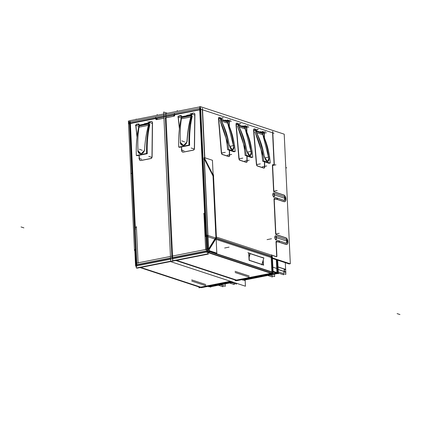 <?xml version="1.0" encoding="UTF-8"?>
<svg xmlns="http://www.w3.org/2000/svg" width="421" height="421" viewBox="0 0 421 421"><rect width="100%" height="100%" fill="white"/><g stroke="black" fill="none" stroke-linecap="round" stroke-linejoin="round"><path stroke-width="0.63" d="M243.149 279.602L276.229 273.066L243.149 279.602M232.013 281.802L209.037 286.169L232.013 281.802M276.313 259.741L276.918 272.561L276.313 259.741M273.076 271.656L276.934 272.924L273.076 271.656M284.101 269.014L278.028 267.019L284.101 269.014L284.217 271.45L284.101 269.014M278.149 269.566L284.222 271.561L278.149 269.566M165.342 117.922L171.936 257.757L165.342 117.922L171.936 257.757L165.342 117.922L174.068 116.196L165.342 117.922M136.851 264.688L136.751 262.53L136.851 264.688M130.194 123.479L132.536 173.157L130.194 123.479L155.754 118.427L130.194 123.479M155.912 118.738L155.896 118.401L155.912 118.738M156.333 119.627A0.789 0.647 -71.8 0 1 155.923 119.011A0.789 0.647 -71.8 0 0 156.27 119.601M163.943 118.196L156.623 119.643L163.943 118.196M149.971 121.727L150.85 121.553L149.971 121.727M149.834 121.758A0.789 0.647 -71.8 0 0 149.208 122.6A0.789 0.647 -71.8 0 1 149.834 121.758M139.183 124.579L139.262 125.595C137.904 133.299 137.499 141.74 138.041 150.918C137.499 141.74 137.904 133.299 139.262 125.595L139.24 125.121L149.045 123.185L139.24 125.121L139.183 124.579M138.698 123.995A0.789 0.647 -71.8 0 0 138.488 124A0.789 0.647 -71.8 0 1 139.104 124.306A0.789 0.647 -71.8 0 0 138.772 124.016M137.388 124.216L138.183 124.058L137.388 124.216M137.204 124.253A1.573 1.295 -71.8 0 0 135.962 126.142A1.573 1.295 -71.8 0 1 137.204 124.253M135.988 126.389L137.088 136.646L135.988 126.389M139.093 155.302L139.504 159.096L139.093 155.302M140.356 160.496A1.573 1.295 -71.8 0 0 140.619 160.548A1.573 1.295 -71.8 0 1 139.535 159.364A1.573 1.295 -71.8 0 0 140.288 160.469M150.86 158.564L140.919 160.527L150.86 158.564M151.05 158.506A1.573 1.295 -71.8 0 0 151.992 157.522A1.573 1.295 -71.8 0 1 151.05 158.506M151.607 121.511A1.573 1.295 -71.8 0 0 151.118 121.501A1.573 1.295 -71.8 0 1 152.513 122.874L152.113 156.88L152.513 122.874A1.573 1.295 -71.8 0 0 151.681 121.532M175.841 260.504L235.802 280.212L175.841 260.504L235.802 280.212L270.887 273.282L208.527 252.784L270.887 273.282L235.802 280.212L175.841 260.504M149.102 123.653L149.197 123.153L149.102 123.653M139.825 153.676L138.041 150.918L141.235 153.854L144.682 150.139M147.655 132.489L149.581 124.784L147.655 132.489M230.419 281.275L200.717 287.148L230.419 281.275M246.88 151.365C245.38 141.961 242.507 133.283 238.265 125.321L238.075 124.521L238.26 125.326C242.507 133.278 245.38 141.961 246.874 151.371L250 155.681M238.054 124.269A0.789 0.405 78.8 0 0 237.597 123.421A0.789 0.405 78.8 0 1 238.054 124.269M272.587 132.815L274.06 164.069L272.587 132.815L202.543 109.797L272.587 132.815M274.076 164.337A0.789 0.405 -101.2 0 1 273.908 164.916A0.789 0.405 -101.2 0 0 274.076 164.337M273.008 164.743L273.687 164.964L273.008 164.743M273.603 191.008L272.392 165.29L273.603 191.008M273.718 191.508A0.789 0.405 78.8 0 0 273.939 191.834A0.789 0.405 78.8 0 1 273.718 191.508M283.559 195.034L274.066 191.913L283.559 195.034M284.501 201.733A3.41 1.758 -101.2 0 1 284.249 201.748A3.41 1.758 -101.2 0 0 285.664 198.759A3.41 1.758 -101.2 0 0 283.686 195.076A3.41 1.758 -101.2 0 1 285.622 198.407A3.41 1.758 -101.2 0 1 284.612 201.701M276.676 256.094A0.789 0.405 -101.2 0 1 276.508 256.673A0.789 0.405 -101.2 0 0 276.676 256.094M271.624 255.194L276.287 256.721L271.624 255.194M213.289 175.894L204.911 159.459L213.289 175.894M213.31 176.315L216.168 236.986L213.31 176.315M204.617 158.538L202.312 109.718L204.617 158.538M274.603 198.607L283.996 201.696L274.603 198.607M275.623 233.787L273.992 199.159L275.623 233.787M285.575 237.812L276.081 234.692L285.575 237.812M286.517 244.512A3.41 1.758 -101.2 0 1 286.264 244.527A3.41 1.758 -101.2 0 0 287.68 241.538A3.41 1.758 -101.2 0 0 285.701 237.854A3.41 1.758 -101.2 0 1 287.643 241.186A3.41 1.758 -101.2 0 1 286.633 244.48M276.623 241.386L286.012 244.475L276.623 241.386M276.397 241.312A0.789 0.405 78.8 0 0 276.276 241.307A0.789 0.405 78.8 0 0 276.029 241.649A0.789 0.405 78.8 0 1 276.397 241.312M276.66 255.826L276.008 241.938L276.66 255.826M273.708 193.171L283.891 196.518A2.626 2.163 -71.8 0 1 284.733 198.28A2.626 2.163 -71.8 0 0 283.891 196.518L273.708 193.171A2.626 2.163 108.2 0 1 274.55 194.934A2.626 2.163 108.2 0 1 273.887 196.996L284.07 200.343A2.626 2.163 -71.8 0 0 284.733 198.28A2.626 2.163 -71.8 0 1 284.07 200.343L273.887 196.996A2.626 2.163 108.2 0 0 274.55 194.934A2.626 2.163 108.2 0 0 273.708 193.171M272.734 194.734A1.973 1.016 -101.2 0 0 273.703 196.907A1.973 1.016 -101.2 0 1 272.734 194.734A1.973 1.016 -101.2 0 1 273.55 193.139A1.973 1.016 -101.2 0 0 272.734 194.734A2.626 0.626 -2.7 0 1 274.345 194.876L284.938 198.349M275.723 235.949L285.912 239.296A2.626 2.163 -71.8 0 1 286.748 241.065A2.626 2.163 -71.8 0 0 285.912 239.296L275.723 235.949A2.626 2.163 108.2 0 1 276.565 237.712A2.626 2.163 108.2 0 1 275.902 239.775L286.091 243.122A2.626 2.163 -71.8 0 0 286.748 241.065A2.626 2.163 -71.8 0 1 286.091 243.122L275.902 239.775A2.626 2.163 108.2 0 0 276.565 237.712A2.626 2.163 108.2 0 0 275.723 235.949M274.75 237.512A1.973 1.016 -101.2 0 0 275.718 239.686A1.973 1.016 -101.2 0 1 274.75 237.512A1.973 1.016 -101.2 0 1 275.566 235.918A1.973 1.016 -101.2 0 0 274.75 237.512A2.626 0.626 -2.7 0 1 276.36 237.66L286.954 241.128M264.414 157.133C262.92 147.724 260.046 139.041 255.8 131.089L255.615 130.284L255.8 131.089C260.046 139.041 262.92 147.724 264.414 157.133L267.54 161.448M255.594 130.036A0.789 0.405 78.8 0 0 255.137 129.184A0.789 0.405 78.8 0 1 255.594 130.036M254.5 128.973L255.073 129.163L254.5 128.973M254.079 128.894A1.573 0.81 78.8 0 0 253.579 129.568A1.573 0.81 78.8 0 1 254.316 128.915A1.573 0.81 78.8 0 0 254.195 128.889M253.542 130.268L256.405 164.301L253.542 130.268M256.536 164.964A1.573 0.81 78.8 0 0 257.199 165.948A1.573 0.81 78.8 0 1 256.536 164.964M263.683 168.095L257.315 166L263.683 168.095M264.025 168.074A1.573 0.81 78.8 0 0 264.462 166.948A1.573 0.81 78.8 0 1 264.004 168.079M264.456 166.684L264.414 161.775L264.456 166.684M264.183 137.388L264.151 133.999L264.183 137.388M264.151 133.752A1.573 0.81 78.8 0 0 263.225 131.841A1.573 0.81 78.8 0 1 264.151 133.752M262.63 131.647L263.125 131.81L262.63 131.647M262.404 131.573A0.789 0.405 78.8 0 0 262.288 131.562A0.789 0.405 78.8 0 0 262.041 131.884A0.789 0.405 78.8 0 1 262.404 131.573M262.02 132.599L262.015 132.147L262.02 132.599M220.536 118.754L220.72 119.559L220.536 118.754M220.515 118.506A0.789 0.405 78.8 0 0 220.057 117.654A0.789 0.405 78.8 0 1 220.515 118.506M219.42 117.448L219.994 117.633L219.42 117.448M218.999 117.37A1.573 0.81 78.8 0 0 218.499 118.038A1.573 0.81 78.8 0 1 219.236 117.385A1.573 0.81 78.8 0 0 219.115 117.359M218.462 118.738L221.32 152.77L218.462 118.738M221.457 153.433A1.573 0.81 78.8 0 0 222.12 154.418A1.573 0.81 78.8 0 1 221.457 153.433M228.603 156.565L222.235 154.47L228.603 156.565M228.945 156.544A1.573 0.81 78.8 0 0 229.382 155.417A1.573 0.81 78.8 0 1 228.924 156.554M229.377 155.154L229.334 150.244L229.377 155.154M229.103 125.858L229.071 122.469L229.103 125.858M229.071 122.222A1.573 0.81 78.8 0 0 228.145 120.311A1.573 0.81 78.8 0 1 229.071 122.222M227.55 120.117L228.045 120.28L227.55 120.117M227.324 120.043A0.789 0.405 78.8 0 0 227.208 120.032A0.789 0.405 78.8 0 0 226.961 120.353A0.789 0.405 78.8 0 1 227.324 120.043M226.94 121.069L226.935 120.616L226.94 121.069M236.96 123.211L237.533 123.4L236.96 123.211M236.539 123.132A1.573 0.81 78.8 0 0 236.039 123.806A1.573 0.81 78.8 0 1 236.776 123.148A1.573 0.81 78.8 0 0 236.655 123.127M236.002 124.505L238.86 158.533L236.002 124.505M238.996 159.201A1.573 0.81 78.8 0 0 239.66 160.185A1.573 0.81 78.8 0 1 238.996 159.201M246.143 162.327L239.775 160.238L246.143 162.327M246.485 162.306A1.573 0.81 78.8 0 0 246.922 161.185A1.573 0.81 78.8 0 1 246.464 162.317M246.916 160.922L246.874 156.007L246.916 160.922M246.643 131.626L246.611 128.237L246.643 131.626M246.611 127.989A1.573 0.81 78.8 0 0 245.685 126.079A1.573 0.81 78.8 0 1 246.611 127.989M245.09 125.884L245.585 126.047L245.09 125.884M244.864 125.811A0.789 0.405 78.8 0 0 244.748 125.8A0.789 0.405 78.8 0 0 244.501 126.121A0.789 0.405 78.8 0 1 244.864 125.811M244.48 126.837L244.475 126.379L244.48 126.837M202.706 159.296L200.364 109.613L202.706 159.296M179.783 115.838L180.577 115.68L179.783 115.838M181.088 115.617A0.789 0.647 -71.8 0 0 180.883 115.622A0.789 0.647 -71.8 0 1 181.498 115.928A0.789 0.647 -71.8 0 0 181.167 115.638M181.577 116.201L181.656 117.217C180.299 124.921 179.893 133.362 180.435 142.54C179.893 133.368 180.299 124.926 181.651 117.212L181.635 116.743L191.439 114.807L181.635 116.743L181.577 116.201M174.241 116.133A0.789 0.647 -71.8 0 0 174.668 115.549A0.789 0.647 -71.8 0 1 174.241 116.133M174.662 114.691L174.694 115.301L174.662 114.691L199.707 109.744L174.662 114.691M206.921 248.669L207.027 250.821L206.921 248.669M179.599 115.875A1.573 1.295 -71.8 0 0 178.357 117.769A1.573 1.295 -71.8 0 1 179.599 115.875M178.383 118.012L179.483 128.268L178.383 118.012M181.488 146.924L181.898 150.718L181.488 146.924M182.751 152.118A1.573 1.295 -71.8 0 0 183.014 152.17A1.573 1.295 -71.8 0 1 181.93 150.986A1.573 1.295 -71.8 0 0 182.682 152.092M193.255 150.186L183.314 152.149L193.255 150.186M193.444 150.134A1.573 1.295 -71.8 0 0 194.386 149.145A1.573 1.295 -71.8 0 1 193.444 150.134M194.002 113.138A1.573 1.295 -71.8 0 0 193.513 113.128A1.573 1.295 -71.8 0 1 194.907 114.496L194.507 148.502L194.907 114.496A1.573 1.295 -71.8 0 0 194.076 113.16M192.365 113.349L193.244 113.181L192.365 113.349M192.229 113.381A0.789 0.647 -71.8 0 0 191.602 114.223A0.789 0.647 -71.8 0 1 192.229 113.381M191.592 114.775L191.492 115.275C189.14 123.174 187.687 131.82 187.14 141.214C187.687 131.82 189.14 123.174 191.492 115.275L191.592 114.775M182.219 145.298L180.435 142.54C179.893 133.362 180.299 124.921 181.656 117.217L191.297 115.312L181.656 117.217M190.05 124.111L192.044 116.175L190.05 124.111M204.38 159.38L208.584 248.558L204.38 159.38M271.834 272.203A1.205 0.995 108.2 0 1 271.345 273.061A1.205 0.995 108.2 0 0 271.834 272.203M208.484 252.4A1.205 0.995 -71.8 0 0 208.969 251.547A1.205 0.995 -71.8 0 1 208.484 252.4M216.189 238.475L271.124 256.526L271.85 271.908L209.221 251.326L271.85 271.908L271.124 256.526L216.189 238.475L213.184 174.741M208.99 251.248L208.927 249.895L208.99 251.248M209.1 249.4L215.947 238.391L209.1 249.4M249.069 260.194L248.743 253.184L249.069 260.194M263.225 264.962L249.311 260.389L263.225 264.962M263.02 260.683L263.214 264.841L263.02 260.683M250.227 253.668L262.888 257.831L250.227 253.668M204.79 159.869L213.015 176.01L215.905 237.297L208.848 248.648L215.905 237.297L213.015 176.01L204.79 159.869M267.651 161.417L268.709 158.543C267.914 149.366 265.714 140.903 262.104 133.162C265.714 140.903 267.914 149.366 268.709 158.543L267.651 161.417M255.015 131.978L263.167 156.002L255.015 131.978M229.334 145.603C227.84 136.194 224.967 127.51 220.72 119.559C224.967 127.51 227.84 136.194 229.334 145.603L232.46 149.918M232.571 149.887L233.623 147.013C232.834 137.835 230.634 129.373 227.024 121.632C230.634 129.373 232.834 137.835 233.623 147.013L232.571 149.887M219.936 120.448L228.087 144.466L219.936 120.448M244.564 127.395C248.174 135.141 250.374 143.603 251.169 152.781L250.111 155.649L251.169 152.781C250.374 143.603 248.174 135.141 244.564 127.395L238.507 125.405L244.564 127.395M237.476 126.216L245.627 150.229L237.476 126.216M231.813 282.575L236.481 284.112L236.439 283.254M234.218 283.365L234.271 284.549L229.603 283.012M222.998 285.58L223.056 286.764L218.388 285.228M225.088 283.907L222.709 284.501M220.593 284.791L225.267 286.327L225.156 284.017M136.383 226.587L137.883 258.368M136.62 227.161L135.099 227.461M129.71 123.663L163.88 116.912M135.404 229.498L130.31 121.448M244.548 280.06L244.564 280.433L242.117 279.628L244.564 280.433L244.548 280.06L277.623 273.524M170.968 236.955L171.894 256.552L170.968 236.955M208.69 286.422L208.711 286.785L232.734 282.038M208.332 286.306L210.784 287.111L210.763 286.733L233.413 282.259M245.222 279.928L243.496 279.36M137.414 262.983L170.463 256.452M137.183 243.627L138.109 263.225M277.002 259.967L277.628 273.166L242.491 280.112M273.092 272.034L278.349 273.761L278.328 273.382L279.007 273.25L273.061 271.298M171.2 256.31L206.332 249.364M205.674 249.874L204.753 230.276M278.313 273.024L277.707 260.199L278.118 268.903L272.866 267.177M203.948 213.236L205.448 245.017M164.595 116.77L200.88 109.597M204.611 213.726L203.769 213.889M278.26 271.861L285.854 274.355L285.743 272.045M285.738 271.95L285.622 269.498M285.617 269.403L285.301 262.699M283.591 273.608L283.643 274.792L278.976 273.255M284.343 269.75L285.791 269.461L278.023 266.909M284.438 271.755L284.296 268.74M278.144 269.456L285.917 272.008L283.296 272.529M272.371 275.829L272.429 277.007L267.761 275.471M274.46 274.15L272.082 274.745M269.966 275.034L274.634 276.571L274.529 274.26M167.426 113.265L163.653 112.023L170.705 261.651L163.653 112.023L170.705 261.651L163.653 112.023L170.705 261.651L163.653 112.023L167.426 113.265M245.143 279.939L245.438 286.212L170.705 261.651L245.438 286.212L170.705 261.651L245.438 286.212L245.143 279.939L245.438 286.212L170.705 261.651L245.438 286.212L245.143 279.939M128.673 122.195L165.164 114.986M136.151 264.83L129.489 123.616L128.731 123.369L165.221 116.154M129.889 122.137A1.205 0.995 -71.8 0 0 128.742 123.779L129.51 124.027M129.415 122.048L135.515 250.395M129.384 121.29L128.384 120.964L134.499 250.595L135.494 250.927M130.031 123.111L129.984 122.001M129.436 122.448L129.473 123.221M136.167 265.146L136.204 265.998M170.589 259.204L135.609 266.119L136.22 266.319L136.299 267.977L170.684 261.183M129.426 120.774L163.743 113.991M165.848 113.575L172.789 260.767M149.466 121.753L151.197 121.411M149.097 122.806A0.789 0.647 108.2 0 1 149.913 121.711M136.951 268.193L170.7 261.52M149.05 123.369L149.066 122.29M149.066 122.9L148.887 123.653M139.098 125.074L139.098 125.584M139.009 124.274L139.125 125.332M138.125 124.037A0.789 0.647 108.2 0 1 139.025 124.795M136.836 124.248L138.567 123.906M135.862 126.347A1.573 1.295 108.2 0 1 137.288 124.179M139.462 159.98L138.962 155.328M137.014 137.262L135.746 125.432M140.998 160.412A1.573 1.295 108.2 0 1 140.214 160.448A1.573 1.295 108.2 0 1 139.383 159.059M150.939 158.47L140.551 160.522M151.949 156.57A1.573 1.295 108.2 0 1 150.486 158.538M152.376 122.148L151.96 157.512M150.75 121.522A1.573 1.295 108.2 0 1 151.534 121.485A1.573 1.295 108.2 0 1 152.349 123.09M139.219 125.116L149.397 123.106A1.205 0.621 78.8 0 1 149.355 123.606L138.998 125.653A1.205 0.621 78.8 0 0 139.041 125.153L139.109 125.137M149.45 123.085A79.958 41.147 78.8 0 0 146.608 153.444L136.315 155.481A79.958 41.147 78.8 0 1 139.119 125.29M144.545 149.255A3.994 3.252 111.2 0 1 139.74 153.644A3.994 3.252 111.2 0 1 137.83 150.581M144.566 150.081C145.103 140.261 146.619 131.241 149.102 123.021M149.887 124.505A78.753 40.527 78.8 0 0 147.255 153.686L136.967 155.717A78.753 40.527 78.8 0 1 136.957 155.354M138.041 150.913C137.499 141.745 137.904 133.304 139.256 125.59M163.937 118.122L156.254 119.643M156.696 119.506A0.789 0.647 108.2 0 1 155.807 118.701M155.738 118.091L155.791 119.222M155.733 118.033L155.681 116.922M130 122.437L132.441 174.183M131.878 173.289L131.152 173.431M136.83 262.441L135.415 262.746M136.788 266.393L136.593 262.225M176.541 260.367L237.77 280.491M140.056 267.577L201.28 287.701L231.682 281.691M231.055 281.486L198.996 287.822L198.954 286.938M170.537 258.031L135.551 264.946M136.557 265.209L135.804 249.216M136.094 266.019A1.205 0.995 -71.8 0 1 135.541 264.841L135.746 264.909M135.541 265.409L134.788 249.416L135.436 249.627M238.323 124.784L238.575 125.332M238.254 123.963L238.349 125.048M237.681 123.374A0.789 0.405 -101.2 0 1 237.702 123.369A0.789 0.405 -101.2 0 1 238.128 123.695A0.789 0.405 -101.2 0 1 238.275 124.479M164.443 113.854L199.575 106.913L205.685 236.528M289.285 263.472L289.311 264.014L272.455 258.473M200.712 109.36L163.816 116.433M200.659 108.186L163.764 115.265M272.745 131.336L272.824 133.031M272.782 132.141L274.329 164.927M273.766 164.827A0.789 0.405 78.8 0 0 274.029 164.927A0.789 0.405 78.8 0 0 274.266 164.032M274.055 164.969L272.861 164.574M272.655 165.511A0.789 0.405 -101.2 0 1 272.887 164.611A0.789 0.405 -101.2 0 1 273.15 164.711M272.592 164.732L273.855 191.481M274.429 191.871A0.789 0.405 -101.2 0 1 274.408 191.876A0.789 0.405 -101.2 0 1 273.971 191.529A0.789 0.405 -101.2 0 1 273.845 190.718M274.097 191.802L284.101 195.091M284.075 201.591A3.41 1.758 78.8 0 0 284.728 201.685A3.41 1.758 78.8 0 0 285.848 198.338A3.41 1.758 78.8 0 0 283.765 194.991M200.591 106.697L206.7 236.328L290.327 263.814L284.212 134.178L200.591 106.697M276.365 256.584A0.789 0.405 78.8 0 0 276.629 256.684A0.789 0.405 78.8 0 0 276.865 255.789M276.655 256.721L271.471 255.021M271.603 254.81L271.666 256.089M216.383 236.681L216.473 238.549M247.885 252.721L248.627 252.942M248.964 253.042L250.295 253.442L249.153 257.147M261.462 257.184L263.878 257.905L261.725 264.898M250.237 253.626L262.967 257.81M216.452 238.165L213.458 174.626M213.689 176.189L204.685 158.522M202.496 108.692L204.906 159.848M202.475 108.244L202.554 109.934M200.207 109.244L200.154 108.134M200.175 108.571L202.612 160.317M201.264 106.918L201.591 107.029M172.036 261.257L208.527 254.047M179.23 115.87L180.962 115.528M180.52 115.659A0.789 0.647 108.2 0 1 181.419 116.417M181.404 115.896L181.519 116.954M199.601 106.908L200.591 106.713M200.617 106.708L200.943 106.813M272.376 256.821L273.124 272.629L207.748 251.142L207.874 253.837L171.384 261.046M178.257 117.969A1.573 1.295 108.2 0 1 179.683 115.807M181.856 151.602L181.356 146.95M179.409 128.889L178.141 117.054M183.393 152.034A1.573 1.295 108.2 0 1 182.609 152.07A1.573 1.295 108.2 0 1 181.772 150.681M193.334 150.097L182.946 152.149M194.344 148.197A1.573 1.295 108.2 0 1 192.881 150.16M194.77 113.77L194.355 149.134M193.144 113.144A1.573 1.295 108.2 0 1 193.928 113.112A1.573 1.295 108.2 0 1 194.744 114.712M191.86 113.375L193.592 113.033M191.492 114.428A0.789 0.647 108.2 0 1 192.308 113.333M191.444 114.991L191.46 113.912M191.46 114.523L191.281 115.275M181.493 116.696L181.493 117.212M181.614 116.738L191.792 114.728A1.205 0.621 78.8 0 1 191.75 115.233L181.393 117.275A1.205 0.621 78.8 0 0 181.435 116.775L181.504 116.759M191.844 114.707A79.958 41.147 78.8 0 0 189.003 145.066L178.709 147.103A79.958 41.147 78.8 0 1 181.514 116.912M186.94 140.877A3.994 3.252 111.2 0 1 182.135 145.266A3.994 3.252 111.2 0 1 180.225 142.203M186.961 141.703C187.498 131.884 189.013 122.864 191.497 114.649M192.281 116.128A78.753 40.527 78.8 0 0 189.65 145.308L179.362 147.345A78.753 40.527 78.8 0 1 179.351 146.976M174.147 116.107L164.974 117.917M174.499 115.007A0.789 0.647 108.2 0 1 173.699 116.149M174.505 114.386L174.562 115.512M174.505 114.323L174.452 113.212M206.8 250.5A1.205 0.289 -2.7 0 1 207.711 250.374M204.748 159.385L203.806 159.075M202.343 159.364L203.064 159.222M204.459 159.291L204.948 159.448M208.669 248.59L209.158 248.748M208.958 248.685L208.021 248.374L206.553 248.664M207.827 252.81L208.185 252.926M206.964 252.526L206.764 248.358M207.742 250.753A1.205 0.621 78.8 0 0 208.59 252.405L208.537 252.416M170.694 259.183L207.185 251.974L272.855 273.555L236.365 280.765M207.721 250.59L207.695 250.584A1.205 0.995 108.2 0 1 207.227 251.99M273.071 272.066A1.205 0.995 108.2 0 1 271.924 273.708M271.829 256.052L272.645 273.266L235.097 280.686M207.748 251.142L206.99 235.15L216.147 238.154M272.366 256.631L216.268 238.197M248.953 252.879L249.316 260.525M206.732 251.342L205.974 235.35M209.126 249.395L209.279 252.637L208.469 252.795M209 249.879L216.315 238.123M215.068 237.986L272.455 256.847M207.127 250.8L170.642 258.015M263.393 257.878L250.258 253.563M263.462 265.177L263.22 260.041M249.022 260.173L263.73 265.009M213.115 174.752L212.431 160.269L204.132 157.543L208.516 250.411L216.81 253.142L216.12 238.491M204.632 159.07L213.41 176.294M216.273 237.023L208.869 248.927M199.617 108.36A1.205 0.995 108.2 0 1 200.27 108.308L200.67 108.439M276.218 241.612L276.913 256.336M276.271 242.154A0.789 0.405 -101.2 0 1 276.502 241.259A0.789 0.405 -101.2 0 1 276.765 241.359M286.433 244.49L276.429 241.207M286.096 244.375A3.41 1.758 78.8 0 0 286.743 244.469A3.41 1.758 78.8 0 0 287.864 241.122A3.41 1.758 78.8 0 0 285.785 237.77M276.118 234.586L286.122 237.87M276.45 234.65A0.789 0.405 -101.2 0 1 276.423 234.655A0.789 0.405 -101.2 0 1 275.987 234.308A0.789 0.405 -101.2 0 1 275.86 233.497M274.182 198.423L275.881 234.439M274.25 199.375A0.789 0.405 -101.2 0 1 274.487 198.48A0.789 0.405 -101.2 0 1 274.745 198.58M284.412 201.712L274.413 198.428M273.513 197.128A2.626 2.163 -71.8 0 0 273.318 192.976M284.107 200.606A2.626 2.163 -71.8 0 0 283.912 196.46M275.534 239.907A2.626 2.163 -71.8 0 0 275.334 235.755M286.122 243.385A2.626 2.163 -71.8 0 0 285.927 239.239M255.794 129.726L255.889 130.81M255.221 129.136A0.789 0.405 -101.2 0 1 255.247 129.131A0.789 0.405 -101.2 0 1 255.668 129.458A0.789 0.405 -101.2 0 1 255.815 130.242M254.395 128.821L255.505 129.189M253.805 130.489A1.573 0.81 -101.2 0 1 254.305 128.852A1.573 0.81 -101.2 0 1 254.684 128.937M256.684 164.937L253.71 129.542M257.684 165.979A1.573 0.81 -101.2 0 1 256.621 163.995M264.051 168.095L257.399 165.911M264.672 166.642A1.573 0.81 -101.2 0 1 264.141 168.063A1.573 0.81 -101.2 0 1 263.762 167.979M264.367 133.047L264.414 137.941M264.641 161.848L264.693 167.569M263.309 131.773A1.573 0.81 -101.2 0 1 264.367 133.957M262.483 131.478L263.593 131.847M262.267 132.362A0.789 0.405 -101.2 0 1 262.515 131.52A0.789 0.405 -101.2 0 1 262.772 131.62M262.246 132.899L262.236 131.847M262.272 132.447L268.977 159.022M255.863 130.547L256.068 131.042M262.272 133.225L255.636 131.042A1.205 0.995 108.2 0 1 255.51 130.542M262.146 132.72L255.889 130.673M264.025 137.02A79.958 65.85 108.2 0 1 270.261 163.132L263.672 160.964A79.958 65.85 108.2 0 0 255.389 130.521M268.998 158.217A3.994 2.021 -103.3 0 1 267.767 161.396A3.994 2.021 -103.3 0 1 264.698 156.801M262.351 133.11L262.088 132.547M269.203 162.785A78.753 64.855 108.2 0 1 269.251 163.364L262.657 161.196A78.753 64.855 108.2 0 0 254.863 131.931M220.715 118.201L220.809 119.28M220.141 117.606A0.789 0.405 -101.2 0 1 220.162 117.601A0.789 0.405 -101.2 0 1 220.588 117.927A0.789 0.405 -101.2 0 1 220.736 118.711M219.315 117.291L220.425 117.659M218.725 118.959A1.573 0.81 -101.2 0 1 219.225 117.322A1.573 0.81 -101.2 0 1 219.604 117.412M221.604 153.407L218.631 118.012M222.604 154.454A1.573 0.81 -101.2 0 1 221.535 152.465M228.971 156.565L222.32 154.381M229.592 155.112A1.573 0.81 -101.2 0 1 229.061 156.538A1.573 0.81 -101.2 0 1 228.682 156.449M229.287 121.516L229.334 126.411M229.561 150.318L229.613 156.038M228.229 120.243A1.573 0.81 -101.2 0 1 229.282 122.427M227.403 119.953L228.514 120.317M227.187 120.832A0.789 0.405 -101.2 0 1 227.435 119.99A0.789 0.405 -101.2 0 1 227.693 120.09M227.166 121.369L227.156 120.317M227.193 120.916L227.303 121.627M220.509 119.069L220.988 119.511M227.193 121.695L220.557 119.517A1.205 0.995 108.2 0 1 220.43 119.011M227.066 121.19L220.809 119.143M228.945 125.495A79.958 65.85 108.2 0 1 235.181 151.602L228.592 149.439A79.958 65.85 108.2 0 0 220.309 118.99M233.918 146.687A3.994 2.021 -103.3 0 1 232.687 149.865A3.994 2.021 -103.3 0 1 229.619 145.271M233.897 147.497L227.298 121.632M227.272 121.58L227.008 121.016M234.123 151.255A78.753 64.855 108.2 0 1 234.171 151.834L227.577 149.665A78.753 64.855 108.2 0 0 219.783 120.401M236.855 123.058L237.965 123.421M236.265 124.721A1.573 0.81 -101.2 0 1 236.765 123.09A1.573 0.81 -101.2 0 1 237.144 123.174M239.144 159.17L236.17 123.779M240.144 160.217A1.573 0.81 -101.2 0 1 239.075 158.233M246.511 162.332L239.859 160.143M247.132 160.88A1.573 0.81 -101.2 0 1 246.601 162.301A1.573 0.81 -101.2 0 1 246.222 162.217M246.827 127.279L246.874 132.173M247.101 156.086L247.153 161.801M245.769 126.011A1.573 0.81 -101.2 0 1 246.827 128.195M244.943 125.716L246.053 126.079M244.727 126.6A0.789 0.405 -101.2 0 1 244.975 125.753A0.789 0.405 -101.2 0 1 245.232 125.853M244.706 127.137L244.696 126.079M244.733 126.684L244.843 127.389M251.437 153.26L244.838 127.4M244.811 127.347L244.548 126.784M251.458 152.449A3.994 2.021 -103.3 0 1 250.227 155.628A3.994 2.021 -103.3 0 1 247.159 151.034M246.485 131.263A79.958 65.85 108.2 0 1 252.721 157.37L246.132 155.202A79.958 65.85 108.2 0 0 237.849 124.753M251.663 157.022A78.753 64.855 108.2 0 1 251.711 157.601L245.117 155.433A78.753 64.855 108.2 0 0 237.323 126.163M244.733 127.458L238.502 125.411M244.606 126.953L238.349 124.911M238.097 125.279A1.205 0.995 108.2 0 1 237.97 124.774M286.775 167.884L285.785 167.558L286.775 167.884M170.552 258.352L136.867 265.009L170.552 258.352M148.902 123.69L139.262 125.595L148.902 123.69M132.541 173.236L136.746 262.457L132.541 173.236M140.756 267.44L201.975 287.559M128.705 123.521L129.5 123.785M191.692 279.907L205.811 284.549M191.744 281.081L205.869 285.722M150.702 122.795L147.876 121.864M148.839 122.885L144.419 123.758M148.887 125.237L138.477 127.295M139.083 124.948L136.53 124.106M138.114 126.053L135.283 125.126M141.688 159.275L138.856 158.343M151.623 157.312L148.792 156.38M152.023 123.306L149.192 122.374M148.75 122.9L144.329 123.774M148.802 124.074L138.446 126.121M142.224 150.323L139.388 149.223M157.422 119.154L154.591 118.222M157.17 115.291L157.128 114.465M136.136 119.448L136.12 119.064M229.071 247.132L224.656 248.006M21.05 226.945L23.881 227.872M216.399 237.065L271.392 255.115L216.399 237.065M206.722 251.205L171.952 258.073L206.722 251.205M187.077 141.761L183.63 145.482L180.435 142.54M206.921 248.59L202.712 159.37L206.921 248.59M255.968 131.147L262.104 133.162L255.968 131.147M220.888 119.617L227.024 121.632L220.888 119.617M246.874 151.371C245.38 141.961 242.507 133.278 238.26 125.326M245.68 126.784L242.849 125.853M245.748 129.115L239.081 126.921M236.328 124.442L240.744 123.569M272.645 165.464L275.929 164.816M273.855 191.181L277.144 190.534M249.179 275.981L235.055 271.34M249.232 277.15L235.113 272.508M181.477 116.57L178.925 115.728M180.509 117.675L177.678 116.749M184.077 150.897L181.251 149.965M194.018 148.934L191.187 148.003M194.418 114.928L191.587 113.996M193.097 114.417L190.271 113.486M191.229 114.507L186.813 115.38M191.281 116.859L180.872 118.917M191.145 114.523L186.724 115.396M191.197 115.696L180.841 117.743M184.619 141.945L181.783 140.846M174.499 115.586L172.036 114.775M177.262 111.323L177.225 110.497M199.949 106.839L199.933 106.455M204.296 157.596L208.674 250.463M271.471 238.754L267.056 239.628M208.448 252.389L207.811 252.516M399.95 314.545L397.119 313.613M272.145 273.692L207.816 252.553M273.992 133.278L200.906 109.255M276.26 242.112L279.544 241.465M275.876 233.96L279.16 233.313M274.239 199.333L277.528 198.68M253.868 130.205L258.284 129.331M253.8 130.557L257.499 129.826M256.673 164.585L260.357 163.858M262.304 166.821L266.719 165.948M262.541 133.52L266.409 132.757M262.241 132.378L265.551 131.72M263.22 132.547L260.389 131.62M263.288 134.878L256.621 132.689M263.162 132.531L260.331 131.599M263.22 133.699L256.584 131.52M265.241 157.891L269.645 156.849M218.788 118.675L223.204 117.806M218.72 119.027L222.42 118.296M221.593 153.055L225.277 152.328M227.224 155.291L231.639 154.423M227.461 121.99L231.329 121.227M227.161 120.848L230.471 120.19M228.14 121.016L225.309 120.09M228.208 123.348L221.541 121.159M228.082 121.001L225.251 120.069M228.135 122.169L221.504 119.99M230.161 146.361L234.565 145.319M236.26 124.795L239.959 124.063M239.133 158.822L242.817 158.096M244.764 161.059L249.179 160.185M245.001 127.758L248.869 126.989M244.701 126.61L248.011 125.958M247.701 152.128L252.105 151.081M245.622 126.763L242.791 125.837M245.68 127.937L239.044 125.758M284.691 200.059L285.038 198.217L284.554 197.091L285.038 198.212L284.938 199.507L284.249 200.612M286.706 242.838L287.054 240.996L286.575 239.875L287.054 240.991L286.959 242.285L286.269 243.391"/></g></svg>
